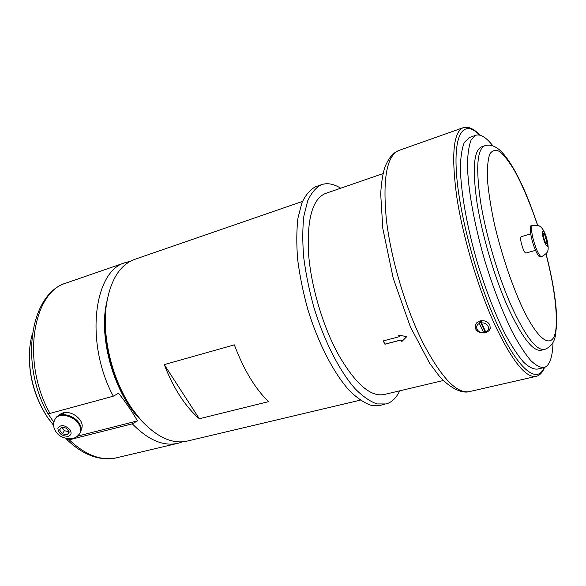 <?xml version="1.0" encoding="UTF-8"?>
<svg xmlns="http://www.w3.org/2000/svg" width="586" height="586" viewBox="0 0 586 586"><rect width="100%" height="100%" fill="white"/><g stroke="black" fill="none" stroke-linecap="round" stroke-linejoin="round"><path stroke-width="0.88" d="M62.189 414.661L62.153 412.925L63.369 414.61M63.83 414.617L63.61 412.529C69.99 411.899 75.462 414.339 80.018 419.825C82.436 423.4 82.831 426.557 81.22 429.289M58.871 415.284L62.153 412.925M521.203 236.663L521.159 236.678C520.134 238.487 520.815 242.663 523.21 249.197C524.375 251.892 525.312 253.181 526.023 253.057L535.531 250.339M541.581 256.653L540.417 256.983C539.149 257.203 537.421 254.742 535.223 249.607C531.187 240.143 528.799 226.02 531.128 225.683L531.209 225.661M545.91 243.688L543.903 238.766L543.054 233.711L544.204 233.616L546.196 238.509L547.053 243.534L545.91 243.688M544.057 239.132L546.196 238.509M543.09 233.939L544.204 233.616M485.179 330.782L484.629 330.87L484.344 332.965L483.626 332.614L479.414 323.509L478.952 321.296L476.484 322.981L478.96 321.26L481.106 320.703L484.446 320.908L481.106 320.732L481.567 322.952L485.772 332.072L486.483 332.416L488.958 330.76L490.343 327.955M475.129 325.838C475.041 329.237 477.004 331.551 481.025 332.775L484.344 332.965M480.029 320.901L484.629 330.87M483.626 332.614C477.436 333.412 473.862 325.757 479.414 323.509M481.567 322.952C487.823 322.132 491.354 329.881 485.772 332.072M481.025 332.775C478.454 332.159 476.638 330.826 475.583 328.783L475.239 325.281L476.484 322.981M484.446 320.908C487.032 321.626 488.849 323.018 489.896 325.105L490.262 328.409L488.958 330.76M486.446 332.401L484.344 332.929M552.994 342.429C552.627 356.984 549.763 365.334 544.394 367.488C540.556 367.898 535.97 365.547 530.645 360.419C524.968 353.666 518.903 344.275 512.45 332.247C502.436 311.972 493.2 288.041 484.739 260.455C474.206 224.218 467.921 188.787 467.445 164.937C467.657 154.001 468.881 145.702 471.122 140.032L475.634 135.329C480.344 133.733 486.109 137.249 492.921 145.877M543.471 367.7L537.545 369.077C533.604 369.51 528.931 367.188 523.518 362.104C517.76 355.394 511.629 346.062 505.125 334.093C495.038 313.906 485.779 290.07 477.341 262.587C466.844 226.474 460.691 191.131 460.391 167.303C460.691 156.374 462.01 148.068 464.346 142.383L469.562 137.446M199.321 418.748C185.22 406.516 173.529 388.467 164.256 364.609L234.349 344.861C243.732 369.722 255.13 388.65 268.542 401.652L199.321 418.748L164.256 364.609M360.251 400.165L188.106 440.877C173.031 444.686 157.187 437.632 140.589 419.723L132.018 408.632C112.322 380.351 101.627 336.452 106.425 304.595C110.454 280.13 119.742 265.099 134.282 259.51L135.381 259.129M141.753 421.019L130.715 407.307C111.67 379.962 101.356 337.617 105.993 306.8L107.077 300.508M316.491 186.429L315.62 186.736C310.155 189.593 305.584 194.962 301.893 202.859L297.988 217.955C296.516 230.144 296.406 244.018 297.673 259.569C299.746 275.779 303.123 292.363 307.796 309.327C318.095 343.015 333.566 372.901 349.124 390.276C356.845 397.923 364.162 402.934 371.092 405.307L380.475 405.292L384.819 404.289M340.678 188.223C333.617 183.799 327.135 182.649 321.223 184.773C315.825 187.608 311.32 192.97 307.694 200.859L303.885 215.963C302.479 228.166 302.427 242.062 303.738 257.65C305.855 273.896 309.254 290.531 313.95 307.547C324.278 341.338 339.712 371.348 355.175 388.804C362.851 396.495 370.118 401.535 376.974 403.937L386.262 403.952C391.873 402.267 396.356 397.887 399.711 390.833M401.058 340.012L384.929 344.224L383.215 340.92L399.359 336.679L398.583 335.104L406.735 336.642L401.85 341.513L401.08 339.917L384.951 344.129L383.281 340.906M399.359 336.679L398.634 335.111M401.85 341.513L401.08 339.917M406.669 336.635L401.864 341.455M443.382 380.504L384.76 394.363C371.128 397.616 355.665 384.35 338.371 354.559C322.688 325.992 310.792 285.47 308.492 252.8C306.969 218.922 312.528 199.189 325.179 193.578L325.984 193.299M48.99 419.459L46.777 416.25C35.402 398.355 29.578 378.724 29.3 357.343L29.498 351.424M53.538 425.341L47.188 416.814C35.578 398.553 29.63 378.512 29.344 356.691C29.381 348.538 30.377 341.008 32.318 334.093M47.481 413.042L49.949 413.416L113.303 396.195L118.555 393.221C125.807 402.362 132.114 411.592 137.483 420.887L132.311 423.817L69.236 439.808L66.936 439.603L66.299 438.562M53.78 422.242L47.84 413.408M137.483 420.887L77.535 436.138M67.302 438.738L66.614 438.914M61.948 427.209L64.387 430.732L69.023 431.67M64.387 430.732L62.402 433.808L59.582 429.963L61.611 427.135L66.474 428.168L69.28 432.029L67.236 434.841L62.402 433.808M67.236 434.841L69.148 431.845M55.633 418.236L55.934 417.789C59.713 411.885 73.558 414.837 78.846 422.733C81.505 426.674 81.915 430.124 80.062 433.098L79.908 433.347M481.736 146.808L481.245 146.983C473.715 150.814 472.309 169.435 477.019 202.837C482.095 235.162 494.232 276.387 507.454 306.207C521.892 337.507 533.253 352.157 541.537 350.157L544.13 349.534M531.509 227.456C531.458 233.213 533.121 240.472 536.498 249.24C538.688 254.383 540.417 256.844 541.676 256.631C545.493 254.449 547.456 252.632 547.566 251.182C548.767 249.966 548.269 241.315 544.826 233.016C542.804 228.503 540.395 225.932 537.604 225.31L532.381 225.31L531.509 227.456M544.826 242.75C543.156 238.385 542.321 234.759 542.306 231.88C543.273 229.756 544.892 232.627 547.148 240.494C548.328 247.424 547.551 248.178 544.826 242.75M532.462 225.288L531.128 225.683M106.864 301.731C98.03 337.602 114.336 394.371 140.918 420.096M132.311 423.817C148.544 440.408 164.014 446.84 178.708 443.097L182.598 441.815M69.236 439.808C85.9 455.564 102.067 461.468 117.727 457.52L176.928 443.521M67.148 282.694L65.969 283.097C32.567 292.18 21.221 362.485 49.949 413.416M47.503 413.093C19.609 363.078 30.084 293.872 65.969 283.097L125.162 262.653C93.731 270.915 84.662 342.993 113.303 396.195M55.443 418.514C52.462 423.597 53.099 428.608 57.347 433.545C59.42 436.05 63.054 437.815 68.247 438.848L74.634 437.903L77.198 436.416L79.601 433.83C81.454 430.864 81.044 427.406 78.377 423.466C73.082 415.569 59.23 412.61 55.443 418.514L55.934 417.789M69.895 429.575C71.895 432.878 71.353 435.105 68.276 436.262C61.991 436.233 58.512 433.567 57.846 428.263C60.673 424.367 64.687 424.806 69.895 429.575M537.574 225.295C530.308 203.774 522.617 185.55 514.493 170.607C509.241 161.861 504.356 155.546 499.829 151.671C495.639 149.423 492.277 150.236 489.742 154.111C487.808 159.832 487.054 168.504 487.479 180.144C488.643 193.285 491.017 208.235 494.599 224.973C501.015 251.592 509.022 276.35 518.625 299.248C538.9 346.289 555.982 352.625 556.312 322.718C556.597 304.786 553.147 281.844 545.969 253.877M537.706 225.339C532.623 210.645 528.272 199.137 524.66 190.824L519.687 180.034C512.721 166.072 506.26 156.25 500.312 150.565C494.635 145.606 489.369 144.039 484.512 145.863C477.085 149.664 475.766 168.285 480.549 201.723C485.699 234.078 497.851 275.376 511.036 305.262C525.437 336.628 536.717 351.329 544.892 349.351C550.855 346.861 554.371 342.209 555.44 335.397L556.627 324.996C556.898 316.396 556.195 306.339 554.524 294.802C552.884 283.624 550.554 271.369 546.057 253.775M479.641 135.08C464.493 119.661 453.74 131.564 456.413 172.387C458.985 212.967 476.228 278.233 496.349 322.403C517.533 369.488 537.289 384.885 544.042 367.583M463.431 127.609L462.911 127.792C453.293 132.524 451.235 155.466 456.728 196.618C462.764 236.532 477.868 287.594 494.408 323.941C512.215 361.437 526.294 378.878 536.637 376.256C540.145 375.077 542.753 372.147 544.467 367.466M399.344 150.294L398.605 150.558C386.687 156.088 382.599 179.008 386.342 219.303C390.803 258.323 405.373 307.606 422.733 342.378C441.544 378.234 457.329 394.59 470.089 391.448L535.604 376.49M530.696 233.873L521.159 236.678M468.998 137.644L475.634 135.329M302.479 201.423L134.282 259.51M138.999 418.023L140.589 419.723M105.993 306.8L106.425 304.595M315.62 186.736L321.223 184.773M383.002 173.61L325.179 193.578M46.777 416.25L47.188 416.814M29.3 357.343L29.344 356.691M130.546 261.173L125.162 262.653M115.918 457.952C110.124 459.278 103.663 459.102 96.536 457.417C86.208 454.699 76.341 448.766 66.929 439.603M481.245 146.983L484.512 145.863M480.007 135.176C473.664 128.971 472.77 129.154 468.932 127.558L462.911 127.792L398.605 150.558C393.77 152.719 389.543 156.11 384.819 167.178C382.599 174.672 381.23 183.63 380.702 194.054L382.826 228.591L393.235 278.343L410.412 326.966L429.714 363.364L438.907 375.663C451.227 389.763 462.977 393.323 468.917 391.726"/></g></svg>
